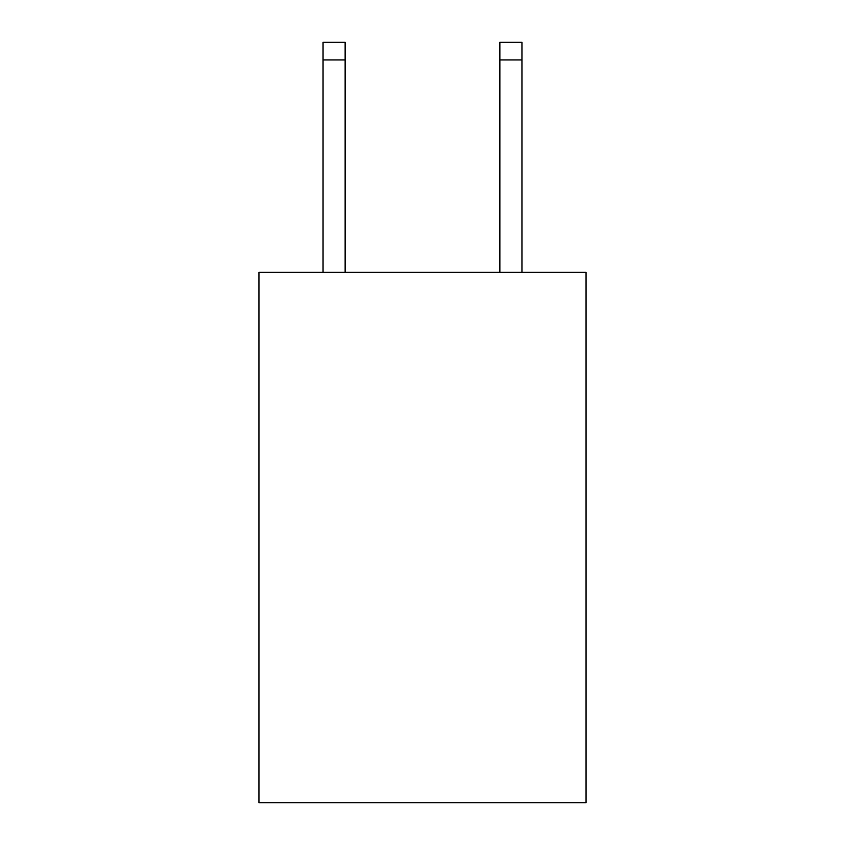 <?xml version="1.0" encoding="UTF-8"?>
<svg xmlns="http://www.w3.org/2000/svg" width="845" height="845" viewBox="0 0 845 845"><rect width="100%" height="100%" fill="white"/><g stroke="black" fill="none" stroke-linecap="round" stroke-linejoin="round"><path stroke-width="1.27" d="M586.06 272.291L586.06 802.75L258.94 802.75L258.94 272.291L586.06 272.291M345.14 272.291L345.14 59.932L323.043 59.932L323.043 42.25L345.14 42.25L345.14 59.932M323.043 272.291L323.043 59.932M521.957 272.291L521.957 42.25L499.86 42.25L499.86 272.291M499.86 59.932L521.957 59.932"/></g></svg>
